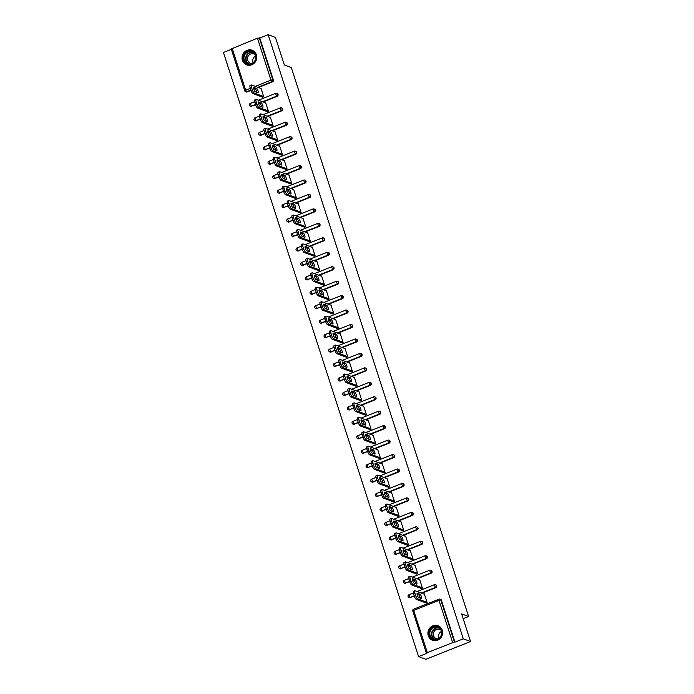 <?xml version="1.0" encoding="UTF-8"?>
<svg xmlns="http://www.w3.org/2000/svg" width="694" height="694" viewBox="0 0 694 694"><rect width="100%" height="100%" fill="white"/><g stroke="black" fill="none" stroke-linecap="round" stroke-linejoin="round"><path stroke-width="1.04" d="M242.432 60.335A7.799 7.296 -69.7 0 0 246.7 64.872A7.799 7.296 -69.7 0 0 254.472 62.946A7.799 7.296 -69.7 0 0 256.39 54.791A7.799 7.296 -69.7 0 0 252.122 50.254A7.799 7.296 -69.7 0 0 244.357 52.18A7.799 7.296 -69.7 0 0 242.432 60.335M428.293 635.756A7.799 7.296 -69.7 0 0 432.553 640.293A7.799 7.296 -69.7 0 0 440.326 638.367A7.799 7.296 -69.7 0 0 442.243 630.213A7.799 7.296 -69.7 0 0 437.975 625.667A7.799 7.296 -69.7 0 0 430.211 627.602A7.799 7.296 -69.7 0 0 428.293 635.756M231.276 48.953L257.431 38.179L259.799 38.023L268.162 34.7L275.431 37.389L284.34 64.993L291.307 67.578L468.606 616.506L461.64 613.921L470.558 641.525L425.838 659.3L418.569 656.611L426.931 653.28L426.316 653.011L412.852 611.128M231.336 49.335L223.442 52.475L418.569 656.611M463.176 618.666L468.606 616.506M452.557 642.306L439.007 600.345L440.846 599.998A1.501 1.405 -69.7 0 0 440.022 599.13L440.56 599.321A1.501 1.405 110.3 0 1 441.375 600.197L440.846 599.998L454.397 641.959L426.316 653.011M441.375 600.197L454.934 642.158L463.297 638.836L470.558 641.525M454.397 641.959L454.934 642.158M268.162 34.7L463.297 638.836M423.869 594.038L424.294 593.864L427.14 602.67L425.674 602.826M259.799 38.023L273.349 79.984A1.501 1.405 110.3 0 1 272.464 81.909L258.402 87.496M254.941 88.867L253.9 89.283M252.347 89.899L251.54 87.392L250.196 87.93L251.011 90.428L252.347 89.899A3.002 0.815 68.3 0 0 254.238 93.039L252.902 93.577A3.002 0.815 -111.7 0 1 251.011 90.428L247.151 91.964A1.501 1.405 110.3 0 1 246.179 91.981L245.65 91.79A1.501 1.405 -69.7 0 0 246.622 91.773L247.151 91.964M251.818 106.416A1.501 1.405 110.3 0 1 250.846 106.434L250.317 106.234A1.501 1.405 -69.7 0 0 251.289 106.217L257.014 104.343L256.207 101.845L254.863 102.382L255.678 104.881A3.002 0.815 -111.7 0 0 257.569 108.03L267.528 111.725M277.132 96.362L276.594 96.162A1.501 1.405 110.3 0 0 277.487 94.237A1.501 1.405 -69.7 0 0 276.672 93.369L277.201 93.56A1.501 1.405 110.3 0 1 277.132 96.362L263.069 101.94M259.608 103.319L258.567 103.736M256.485 120.869A1.501 1.405 110.3 0 1 255.513 120.886L254.984 120.687A1.501 1.405 -69.7 0 0 255.956 120.669L261.681 118.795L260.875 116.297L259.53 116.826L260.345 119.333A3.002 0.815 -111.7 0 0 262.237 122.474L272.195 126.169M281.799 110.806L281.261 110.615A1.501 1.405 110.3 0 0 282.154 108.689A1.501 1.405 -69.7 0 0 281.339 107.813L281.868 108.012A1.501 1.405 110.3 0 1 281.799 110.806L267.737 116.392M264.275 117.772L263.234 118.18M261.152 135.321A1.501 1.405 110.3 0 1 260.181 135.339L259.651 135.139A1.501 1.405 -69.7 0 0 260.623 135.122L266.349 133.248L265.542 130.75L264.206 131.279L265.013 133.777A3.002 0.815 -111.7 0 0 266.904 136.926L276.863 140.622M286.466 125.258L285.928 125.059A1.501 1.405 110.3 0 0 286.822 123.142A1.501 1.405 -69.7 0 0 286.006 122.265L286.535 122.465A1.501 1.405 110.3 0 1 286.466 125.258L272.404 130.845M268.942 132.224L267.901 132.632M265.819 149.765A1.501 1.405 110.3 0 1 264.848 149.783L264.319 149.592A1.501 1.405 -69.7 0 0 265.29 149.574L269.68 148.238M291.133 139.711L290.595 139.511A1.501 1.405 110.3 0 0 291.489 137.585A1.501 1.405 -69.7 0 0 290.673 136.718L291.202 136.918A1.501 1.405 110.3 0 1 291.133 139.711L277.071 145.298M273.609 146.668L272.569 147.085M270.487 164.218A1.501 1.405 110.3 0 1 269.515 164.235L268.986 164.036A1.501 1.405 -69.7 0 0 269.957 164.018L275.683 162.144L274.876 159.646L273.54 160.184L274.347 162.682A3.002 0.815 -111.7 0 0 276.238 165.831L286.197 169.518M295.8 154.163L295.262 153.964A1.501 1.405 110.3 0 0 296.156 152.038A1.501 1.405 -69.7 0 0 295.34 151.171L295.87 151.361A1.501 1.405 110.3 0 1 295.8 154.163L281.738 159.741M278.277 161.121L277.244 161.537M275.154 178.67A1.501 1.405 110.3 0 1 274.182 178.688L273.653 178.488A1.501 1.405 -69.7 0 0 274.624 178.471L280.35 176.597L279.543 174.099L278.207 174.628L279.014 177.135A3.002 0.815 -111.7 0 0 280.905 180.275L290.873 183.971M300.467 168.607L299.938 168.416A1.501 1.405 110.3 0 0 300.823 166.491A1.501 1.405 -69.7 0 0 300.008 165.614L300.537 165.814A1.501 1.405 110.3 0 1 300.467 168.607L286.414 174.194M282.944 175.573L281.911 175.981M279.821 193.123A1.501 1.405 110.3 0 1 278.849 193.14L278.32 192.941A1.501 1.405 -69.7 0 0 279.292 192.923L285.017 191.05L284.21 188.551L282.874 189.08L283.681 191.579A3.002 0.815 -111.7 0 0 285.572 194.728L295.54 198.423M305.134 183.06L304.605 182.86A1.501 1.405 110.3 0 0 305.49 180.943A1.501 1.405 -69.7 0 0 304.675 180.067L305.204 180.267A1.501 1.405 110.3 0 1 305.134 183.06L291.081 188.647M287.611 190.026L286.579 190.434M284.488 207.567A1.501 1.405 110.3 0 1 283.516 207.584L282.987 207.393A1.501 1.405 -69.7 0 0 283.959 207.376L289.684 205.502L288.877 202.995L287.542 203.533L288.348 206.031A3.002 0.815 -111.7 0 0 290.239 209.18L300.207 212.876M309.802 197.512L309.272 197.313A1.501 1.405 110.3 0 0 310.157 195.387A1.501 1.405 -69.7 0 0 309.342 194.52L309.871 194.71A1.501 1.405 110.3 0 1 309.802 197.512L295.748 203.099M292.278 204.47L291.246 204.886M289.155 222.019A1.501 1.405 110.3 0 1 288.183 222.037L287.654 221.837A1.501 1.405 -69.7 0 0 288.626 221.82L294.351 219.946L293.545 217.448L292.209 217.977L293.015 220.484A3.002 0.815 -111.7 0 0 294.907 223.633L304.874 227.32M314.469 211.956L313.94 211.765A1.501 1.405 110.3 0 0 314.824 209.84A1.501 1.405 -69.7 0 0 314.009 208.972L314.538 209.163A1.501 1.405 110.3 0 1 314.469 211.956L300.415 217.543M296.945 218.922L295.913 219.339M293.822 236.472A1.501 1.405 110.3 0 1 292.851 236.489L292.321 236.29A1.501 1.405 -69.7 0 0 293.293 236.272L299.019 234.399L298.212 231.9L296.876 232.429L297.683 234.936A3.002 0.815 -111.7 0 0 299.574 238.077L309.541 241.772M319.136 226.409L318.607 226.218A1.501 1.405 110.3 0 0 319.5 224.292A1.501 1.405 -69.7 0 0 318.676 223.416L319.205 223.615A1.501 1.405 110.3 0 1 319.136 226.409L305.082 231.996M301.612 233.375L300.58 233.783M298.489 250.924A1.501 1.405 110.3 0 1 297.518 250.933L296.989 250.742A1.501 1.405 -69.7 0 0 297.96 250.725L302.35 249.389M323.803 240.861L323.274 240.662A1.501 1.405 110.3 0 0 324.167 238.745A1.501 1.405 -69.7 0 0 323.343 237.869L323.872 238.068A1.501 1.405 110.3 0 1 323.803 240.861L309.75 246.448M306.28 247.827L305.247 248.235M303.157 265.368A1.501 1.405 110.3 0 1 302.185 265.386L301.656 265.195A1.501 1.405 -69.7 0 0 302.627 265.177L308.353 263.304L307.546 260.797L306.21 261.334L307.017 263.833A3.002 0.815 -111.7 0 0 308.908 266.982L318.876 270.677M328.47 255.314L327.941 255.114A1.501 1.405 110.3 0 0 328.835 253.189A1.501 1.405 -69.7 0 0 328.01 252.321L328.54 252.512A1.501 1.405 110.3 0 1 328.47 255.314L314.417 260.901M310.947 262.271L309.914 262.688M307.824 279.821A1.501 1.405 110.3 0 1 306.852 279.838L306.323 279.639A1.501 1.405 -69.7 0 0 307.295 279.621L313.02 277.747L312.213 275.249L310.877 275.778L311.684 278.285A3.002 0.815 -111.7 0 0 313.575 281.434L323.543 285.121M333.137 269.758L332.608 269.567A1.501 1.405 110.3 0 0 333.502 267.641A1.501 1.405 -69.7 0 0 332.678 266.774L333.207 266.964A1.501 1.405 110.3 0 1 333.137 269.758L319.084 275.344M315.614 276.724L314.582 277.14M312.491 294.273A1.501 1.405 110.3 0 1 311.519 294.291L310.99 294.091A1.501 1.405 -69.7 0 0 311.962 294.074L317.687 292.2L316.88 289.702L315.544 290.231L316.351 292.729A3.002 0.815 -111.7 0 0 318.242 295.878L328.21 299.574M337.805 284.21L337.275 284.019A1.501 1.405 110.3 0 0 338.169 282.094A1.501 1.405 -69.7 0 0 337.345 281.217L337.874 281.417A1.501 1.405 110.3 0 1 337.805 284.21L323.751 289.797M320.281 291.176L319.249 291.584M317.158 308.726A1.501 1.405 110.3 0 1 316.186 308.735L315.657 308.544A1.501 1.405 -69.7 0 0 316.629 308.526L322.363 306.653L321.548 304.146L320.212 304.683L321.018 307.182A3.002 0.815 -111.7 0 0 322.91 310.331L332.877 314.026M342.472 298.663L341.942 298.463A1.501 1.405 110.3 0 0 342.836 296.546A1.501 1.405 -69.7 0 0 342.012 295.67L342.541 295.87A1.501 1.405 110.3 0 1 342.472 298.663L328.418 304.25M324.948 305.629L323.916 306.037M321.825 323.17A1.501 1.405 110.3 0 1 320.854 323.187L320.324 322.996A1.501 1.405 -69.7 0 0 321.296 322.979L327.03 321.105L326.215 318.598L324.879 319.136L325.686 321.634A3.002 0.815 -111.7 0 0 327.577 324.783L337.544 328.479M347.139 313.115L346.61 312.916A1.501 1.405 110.3 0 0 347.503 310.99A1.501 1.405 -69.7 0 0 346.679 310.123L347.208 310.313A1.501 1.405 110.3 0 1 347.139 313.115L333.085 318.702M329.615 320.073L328.583 320.489M326.492 337.622A1.501 1.405 110.3 0 1 325.521 337.64L324.992 337.44A1.501 1.405 -69.7 0 0 325.963 337.423L331.697 335.549L330.882 333.051L329.546 333.58L330.353 336.087A3.002 0.815 -111.7 0 0 332.244 339.236L342.211 342.923M351.806 327.559L351.277 327.368A1.501 1.405 110.3 0 0 352.17 325.443A1.501 1.405 -69.7 0 0 351.346 324.566L351.875 324.766A1.501 1.405 110.3 0 1 351.806 327.559L337.752 333.146M334.282 334.525L333.25 334.942M331.159 352.075A1.501 1.405 110.3 0 1 330.188 352.092L329.659 351.893A1.501 1.405 -69.7 0 0 330.63 351.875L335.02 350.539M356.473 342.012L355.944 341.812A1.501 1.405 110.3 0 0 356.837 339.895A1.501 1.405 -69.7 0 0 356.013 339.019L356.543 339.219A1.501 1.405 110.3 0 1 356.473 342.012L342.42 347.599M338.95 348.978L337.917 349.386M335.827 366.519A1.501 1.405 110.3 0 1 334.855 366.536L334.326 366.345A1.501 1.405 -69.7 0 0 335.297 366.328L341.032 364.454L340.216 361.947L338.88 362.485L339.687 364.983A3.002 0.815 -111.7 0 0 341.578 368.132L351.546 371.828M361.14 356.464L360.611 356.265A1.501 1.405 110.3 0 0 361.505 354.348A1.501 1.405 -69.7 0 0 360.68 353.472L361.21 353.671A1.501 1.405 110.3 0 1 361.14 356.464L347.087 362.051M343.617 363.43L342.584 363.838M340.494 380.971A1.501 1.405 110.3 0 1 339.522 380.989L338.993 380.789A1.501 1.405 -69.7 0 0 339.965 380.78L345.699 378.898L344.883 376.4L343.547 376.937L344.354 379.436A3.002 0.815 -111.7 0 0 346.245 382.585L356.213 386.28M365.807 370.917L365.278 370.717A1.501 1.405 110.3 0 0 366.172 368.792A1.501 1.405 -69.7 0 0 365.348 367.924L365.877 368.115A1.501 1.405 110.3 0 1 365.807 370.917L351.754 376.504M348.284 377.874L347.252 378.291M345.161 395.424A1.501 1.405 110.3 0 1 344.189 395.441L343.66 395.242A1.501 1.405 -69.7 0 0 344.632 395.224L350.366 393.351L349.559 390.852L348.214 391.381L349.021 393.888A3.002 0.815 -111.7 0 0 350.912 397.037L360.88 400.724M370.475 385.361L369.945 385.17A1.501 1.405 110.3 0 0 370.839 383.244A1.501 1.405 -69.7 0 0 370.015 382.368L370.544 382.567A1.501 1.405 110.3 0 1 370.475 385.361L356.421 390.948M352.951 392.327L351.919 392.743M349.828 409.876A1.501 1.405 110.3 0 1 348.856 409.894L348.327 409.694A1.501 1.405 -69.7 0 0 349.299 409.677L355.033 407.803L354.226 405.305L352.882 405.834L353.688 408.332A3.002 0.815 -111.7 0 0 355.58 411.481L365.547 415.177M375.142 399.813L374.613 399.614A1.501 1.405 110.3 0 0 375.506 397.697A1.501 1.405 -69.7 0 0 374.682 396.821L375.211 397.02A1.501 1.405 110.3 0 1 375.142 399.813L361.088 405.4M357.618 406.779L356.586 407.187M354.495 424.32A1.501 1.405 110.3 0 1 353.524 424.338L352.994 424.147A1.501 1.405 -69.7 0 0 353.966 424.129L359.7 422.256L358.893 419.749L357.549 420.286L358.356 422.785A3.002 0.815 -111.7 0 0 360.247 425.934L370.214 429.629M379.809 414.266L379.28 414.066A1.501 1.405 110.3 0 0 380.173 412.149A1.501 1.405 -69.7 0 0 379.349 411.273L379.878 411.473A1.501 1.405 110.3 0 1 379.809 414.266L365.755 419.853M362.285 421.223L361.253 421.64M359.162 438.773A1.501 1.405 110.3 0 1 358.191 438.79L357.662 438.591A1.501 1.405 -69.7 0 0 358.633 438.582L364.367 436.7L363.561 434.201L362.216 434.739L363.023 437.237A3.002 0.815 -111.7 0 0 364.914 440.386L374.881 444.082M384.476 428.719L383.947 428.519A1.501 1.405 110.3 0 0 384.84 426.593A1.501 1.405 -69.7 0 0 384.016 425.726L384.545 425.916A1.501 1.405 110.3 0 1 384.476 428.719L370.423 434.305M366.953 435.676L365.92 436.092M363.829 453.225A1.501 1.405 110.3 0 1 362.858 453.243L362.329 453.043A1.501 1.405 -69.7 0 0 363.3 453.026L369.034 451.152L368.228 448.654L366.883 449.183L367.69 451.69A3.002 0.815 -111.7 0 0 369.581 454.83L379.549 458.526M389.143 443.162L388.614 442.972A1.501 1.405 110.3 0 0 389.508 441.046A1.501 1.405 -69.7 0 0 388.683 440.17L389.213 440.369A1.501 1.405 110.3 0 1 389.143 443.162L375.09 448.749M371.628 450.128L370.587 450.536M368.497 467.678A1.501 1.405 110.3 0 1 367.525 467.695L366.996 467.496A1.501 1.405 -69.7 0 0 367.967 467.478L373.702 465.605L372.895 463.106L371.55 463.635L372.357 466.134A3.002 0.815 -111.7 0 0 374.248 469.283L384.216 472.978M393.81 457.615L393.281 457.415A1.501 1.405 110.3 0 0 394.175 455.498A1.501 1.405 -69.7 0 0 393.351 454.622L393.88 454.822A1.501 1.405 110.3 0 1 393.81 457.615L379.757 463.202M376.295 464.581L375.254 464.989M373.164 482.122A1.501 1.405 110.3 0 1 372.201 482.139L371.663 481.948A1.501 1.405 -69.7 0 0 372.635 481.931L378.369 480.057L377.562 477.55L376.217 478.088L377.024 480.586A3.002 0.815 -111.7 0 0 378.915 483.735L388.883 487.431M398.477 472.067L397.948 471.868A1.501 1.405 110.3 0 0 398.842 469.951A1.501 1.405 -69.7 0 0 398.018 469.075L398.547 469.274A1.501 1.405 110.3 0 1 398.477 472.067L384.424 477.654M380.963 479.025L379.922 479.441M377.831 496.574A1.501 1.405 110.3 0 1 376.868 496.592L376.33 496.392A1.501 1.405 -69.7 0 0 377.302 496.375L383.036 494.501L382.229 492.003L380.885 492.54L381.691 495.039A3.002 0.815 -111.7 0 0 383.582 498.188L393.55 501.883M403.145 486.52L402.615 486.321A1.501 1.405 110.3 0 0 403.509 484.395A1.501 1.405 -69.7 0 0 402.685 483.527L403.214 483.718A1.501 1.405 110.3 0 1 403.145 486.52L389.091 492.098M385.63 493.477L384.589 493.894M382.498 511.027A1.501 1.405 110.3 0 1 381.535 511.044L380.997 510.845A1.501 1.405 -69.7 0 0 381.969 510.827L387.703 508.954L386.896 506.455L385.552 506.984L386.358 509.491A3.002 0.815 -111.7 0 0 388.25 512.632L398.217 516.327M407.812 500.964L407.283 500.773A1.501 1.405 110.3 0 0 408.176 498.847A1.501 1.405 -69.7 0 0 407.352 497.971L407.89 498.171A1.501 1.405 110.3 0 1 407.812 500.964L393.758 506.551M390.297 507.93L389.256 508.338M387.165 525.479A1.501 1.405 110.3 0 1 386.202 525.497L385.664 525.297A1.501 1.405 -69.7 0 0 386.636 525.28L392.37 523.406L391.563 520.908L390.219 521.437L391.026 523.935A3.002 0.815 -111.7 0 0 392.917 527.084L402.884 530.78M412.479 515.416L411.95 515.217A1.501 1.405 110.3 0 0 412.843 513.3A1.501 1.405 -69.7 0 0 412.019 512.424L412.557 512.623A1.501 1.405 110.3 0 1 412.479 515.416L398.425 521.003M394.964 522.382L393.923 522.79M391.832 539.923A1.501 1.405 110.3 0 1 390.869 539.941L390.332 539.75A1.501 1.405 -69.7 0 0 391.303 539.732L395.693 538.397M417.146 529.869L416.617 529.669A1.501 1.405 110.3 0 0 417.51 527.744A1.501 1.405 -69.7 0 0 416.686 526.876L417.224 527.076A1.501 1.405 110.3 0 1 417.146 529.869L403.093 535.456M399.631 536.826L398.59 537.243M396.5 554.376A1.501 1.405 110.3 0 1 395.537 554.393L394.999 554.194A1.501 1.405 -69.7 0 0 395.97 554.176L401.705 552.303L400.898 549.804L399.553 550.342L400.36 552.84A3.002 0.815 -111.7 0 0 402.251 555.989L412.219 559.685M421.813 544.322L421.284 544.122A1.501 1.405 110.3 0 0 422.178 542.196A1.501 1.405 -69.7 0 0 421.353 541.329L421.891 541.52A1.501 1.405 110.3 0 1 421.813 544.322L407.76 549.9M404.298 551.279L403.257 551.695M401.167 568.828A1.501 1.405 110.3 0 1 400.204 568.846L399.666 568.646A1.501 1.405 -69.7 0 0 400.638 568.629L406.372 566.755L405.565 564.257L404.22 564.786L405.027 567.293A3.002 0.815 -111.7 0 0 406.918 570.433L416.886 574.129M426.48 558.765L425.951 558.575A1.501 1.405 110.3 0 0 426.845 556.649A1.501 1.405 -69.7 0 0 426.021 555.773L426.558 555.972A1.501 1.405 110.3 0 1 426.48 558.765L412.427 564.352M408.966 565.731L407.925 566.139M405.834 583.281A1.501 1.405 110.3 0 1 404.871 583.298L404.333 583.099A1.501 1.405 -69.7 0 0 405.305 583.081L411.039 581.208L410.232 578.709L408.887 579.238L409.694 581.737A3.002 0.815 -111.7 0 0 411.585 584.886L421.553 588.581M431.148 573.218L430.618 573.018A1.501 1.405 110.3 0 0 431.512 571.101A1.501 1.405 -69.7 0 0 430.688 570.225L431.226 570.425A1.501 1.405 110.3 0 1 431.148 573.218L417.094 578.805M413.633 580.184L412.592 580.592M410.501 597.725A1.501 1.405 110.3 0 1 409.538 597.742L409 597.551A1.501 1.405 -69.7 0 0 409.972 597.534L415.706 595.66L414.899 593.153L413.555 593.691L414.361 596.189A3.002 0.815 -111.7 0 0 416.253 599.338L426.22 603.034M435.815 587.671L435.285 587.471A1.501 1.405 110.3 0 0 436.179 585.545A1.501 1.405 -69.7 0 0 435.355 584.678L435.893 584.877A1.501 1.405 110.3 0 1 435.815 587.671L421.761 593.257M418.3 594.628L417.259 595.044M421.006 588.382L422.473 588.217L419.627 579.421L419.202 579.585M416.339 573.929L417.805 573.764L414.96 564.968L414.535 565.133M411.672 559.477L413.138 559.321L410.293 550.516L409.868 550.689M407.005 545.033L408.471 544.868L405.626 536.063L405.201 536.236M402.338 530.58L403.804 530.416L400.959 521.619L400.533 521.784M397.671 516.128L399.137 515.963L396.291 507.167L395.866 507.331M393.004 501.675L394.47 501.519L391.624 492.714L391.199 492.887M388.336 487.231L389.802 487.067L386.957 478.261L386.532 478.435M383.669 472.779L385.135 472.614L382.29 463.818L381.865 463.982M379.002 458.326L380.468 458.161L377.623 449.365L377.198 449.53M374.335 443.874L375.801 443.718L372.956 434.912L372.531 435.086M369.668 429.43L371.134 429.265L368.288 420.46L367.863 420.633M365.001 414.977L366.467 414.812L363.621 406.016L363.196 406.181M360.333 400.525L361.8 400.36L358.954 391.563L358.529 391.728M355.666 386.072L357.132 385.916L354.287 377.111L353.862 377.284M350.999 371.628L352.457 371.464L349.62 362.658L349.195 362.832M346.332 357.176L347.789 357.011L344.953 348.214L344.528 348.379M341.665 342.723L343.122 342.558L340.286 333.762L339.86 333.927M336.998 328.271L338.455 328.115L335.618 319.309L335.193 319.483M332.331 313.827L333.788 313.662L330.951 304.866L330.526 305.03M327.663 299.374L329.121 299.209L326.284 290.413L325.859 290.578M322.996 284.922L324.454 284.757L321.617 275.96L321.192 276.125M318.329 270.469L319.787 270.313L316.95 261.508L316.525 261.681M313.662 256.025L315.119 255.86L312.283 247.064L311.858 247.229M308.995 241.573L310.452 241.408L307.616 232.611L307.19 232.776M304.328 227.12L305.785 226.955L302.948 218.159L302.523 218.332M299.661 212.668L301.118 212.511L298.281 203.706L297.856 203.88M294.993 198.224L296.451 198.059L293.614 189.262L293.189 189.427M290.326 183.771L291.784 183.606L288.947 174.81L288.522 174.975M285.659 169.319L287.116 169.154L284.28 160.357L283.855 160.531M280.992 154.866L282.449 154.71L279.613 145.905L279.188 146.078M276.325 140.422L277.782 140.257L274.945 131.461L274.52 131.626M271.658 125.97L273.115 125.805L270.278 117.008L269.853 117.173M266.99 111.517L268.448 111.361L265.602 102.556L265.186 102.729M262.323 97.073L263.781 96.908L260.935 88.103L260.519 88.277M415.706 595.66A3.002 0.815 68.3 0 0 417.597 598.801L427.018 602.297M414.899 593.153A3.002 0.815 68.3 0 1 414.786 590.741A3.002 0.815 68.3 0 1 414.995 590.741L424.416 594.238M421.362 598.566A2.351 0.633 68.3 0 0 421.527 598.575A2.351 0.633 68.3 0 0 421.345 596.424A2.351 0.633 68.3 0 0 419.957 594.211L417.372 593.257A2.351 0.633 68.3 0 0 417.207 593.249A2.351 0.633 68.3 0 0 417.38 595.409A2.351 0.633 68.3 0 0 418.777 597.612L421.362 598.566M413.555 593.691A3.002 0.815 -111.7 0 1 413.442 591.271L414.786 590.741M420.33 598.185A2.351 0.633 68.3 0 0 418.612 594.749L417.051 594.168M411.039 581.208A3.002 0.815 68.3 0 0 412.93 584.357L422.351 587.844M410.232 578.709A3.002 0.815 68.3 0 1 410.119 576.289A3.002 0.815 68.3 0 1 410.328 576.298L419.749 579.785M416.695 584.122A2.351 0.633 68.3 0 0 416.86 584.122A2.351 0.633 68.3 0 0 416.678 581.971A2.351 0.633 68.3 0 0 415.29 579.768L412.704 578.805A2.351 0.633 68.3 0 0 412.54 578.796A2.351 0.633 68.3 0 0 412.713 580.956A2.351 0.633 68.3 0 0 414.11 583.16L416.695 584.122M408.887 579.238A3.002 0.815 -111.7 0 1 408.775 576.818L410.119 576.289M415.663 583.741A2.351 0.633 68.3 0 0 413.945 580.297L412.383 579.724M406.372 566.755A3.002 0.815 68.3 0 0 408.263 569.904L417.684 573.4M405.565 564.257A3.002 0.815 68.3 0 1 405.452 561.836A3.002 0.815 68.3 0 1 405.66 561.845L415.081 565.341M412.028 569.67A2.351 0.633 68.3 0 0 412.193 569.679A2.351 0.633 68.3 0 0 412.01 567.519A2.351 0.633 68.3 0 0 410.622 565.315L408.037 564.352A2.351 0.633 68.3 0 0 407.872 564.352A2.351 0.633 68.3 0 0 408.046 566.504A2.351 0.633 68.3 0 0 409.443 568.707L412.028 569.67M404.22 564.786A3.002 0.815 -111.7 0 1 404.108 562.374L405.452 561.836M410.995 569.288A2.351 0.633 68.3 0 0 409.278 565.844L407.716 565.272M401.705 552.303A3.002 0.815 68.3 0 0 403.596 555.452L413.017 558.948M400.898 549.804A3.002 0.815 68.3 0 1 400.785 547.384A3.002 0.815 68.3 0 1 400.993 547.393L410.414 550.889M407.361 555.217A2.351 0.633 68.3 0 0 407.525 555.226A2.351 0.633 68.3 0 0 407.343 553.066A2.351 0.633 68.3 0 0 405.955 550.863L403.37 549.908A2.351 0.633 68.3 0 0 403.205 549.9A2.351 0.633 68.3 0 0 403.379 552.051A2.351 0.633 68.3 0 0 404.776 554.263L407.361 555.217M399.553 550.342A3.002 0.815 -111.7 0 1 399.44 547.922L400.785 547.384M406.328 554.836A2.351 0.633 68.3 0 0 404.611 551.4L403.049 550.819M397.037 537.859L396.231 535.352L394.886 535.889L395.693 538.388L397.037 537.859A3.002 0.815 68.3 0 0 398.929 540.999L408.35 544.495M396.231 535.352A3.002 0.815 68.3 0 1 396.118 532.94A3.002 0.815 68.3 0 1 396.326 532.949L405.747 536.436M402.694 540.765A2.351 0.633 68.3 0 0 402.858 540.773A2.351 0.633 68.3 0 0 402.676 538.622A2.351 0.633 68.3 0 0 401.288 536.41L398.694 535.456A2.351 0.633 68.3 0 0 398.538 535.447A2.351 0.633 68.3 0 0 398.712 537.607A2.351 0.633 68.3 0 0 400.108 539.811L402.694 540.765M398.929 540.999L397.584 541.537L407.552 545.232M397.584 541.537A3.002 0.815 -111.7 0 1 395.693 538.388M394.886 535.889A3.002 0.815 -111.7 0 1 394.773 533.469L396.118 532.94M401.661 540.383A2.351 0.633 68.3 0 0 399.944 536.948L398.382 536.367M392.37 523.406A3.002 0.815 68.3 0 0 394.261 526.555L403.682 530.043M391.563 520.908A3.002 0.815 68.3 0 1 391.451 518.487A3.002 0.815 68.3 0 1 391.659 518.496L401.08 521.983M398.026 526.321A2.351 0.633 68.3 0 0 398.191 526.321A2.351 0.633 68.3 0 0 398.009 524.17A2.351 0.633 68.3 0 0 396.621 521.966L394.027 521.003A2.351 0.633 68.3 0 0 393.871 520.994A2.351 0.633 68.3 0 0 394.045 523.155A2.351 0.633 68.3 0 0 395.441 525.358L398.026 526.321M390.219 521.437A3.002 0.815 -111.7 0 1 390.106 519.017L391.451 518.487M396.994 525.939A2.351 0.633 68.3 0 0 395.276 522.495L393.715 521.923M436.804 626.465A6.749 6.315 110.3 0 1 441.774 634.125A6.749 6.315 110.3 0 1 434.262 639.695A6.749 6.315 110.3 0 1 429.291 632.034A6.749 6.315 110.3 0 1 436.804 626.465M434.522 639.269A6.246 5.847 -69.7 0 0 437.871 627.281A6.246 5.847 -69.7 0 0 430.046 631.635A6.246 5.847 -69.7 0 0 434.522 639.269M437.732 638.862A4.919 4.598 110.3 0 1 433.516 632.798A4.919 4.598 110.3 0 1 440.968 630.126M439.189 626.266A7.747 7.244 -69.7 0 0 438.226 625.815A7.747 7.244 -69.7 0 0 436.994 625.485A7.747 7.244 -69.7 0 0 428.528 631.21A7.747 7.244 -69.7 0 0 432.839 640.345A7.747 7.244 -69.7 0 0 433.863 640.631M438.972 638.142A4.919 4.598 110.3 0 1 441.445 631.479M250.95 51.044A6.749 6.315 110.3 0 1 255.913 58.712A6.749 6.315 110.3 0 1 248.409 64.273A6.749 6.315 110.3 0 1 243.438 56.613A6.749 6.315 110.3 0 1 250.95 51.044M248.669 63.848A6.246 5.847 -69.7 0 0 252.017 51.868A6.246 5.847 -69.7 0 0 244.193 56.214A6.246 5.847 -69.7 0 0 248.669 63.848M251.879 63.449A4.919 4.598 110.3 0 1 247.663 57.376A4.919 4.598 110.3 0 1 255.114 54.705M253.336 50.844A7.747 7.244 -69.7 0 0 252.373 50.393A7.747 7.244 -69.7 0 0 251.133 50.063A7.747 7.244 -69.7 0 0 242.674 55.789A7.747 7.244 -69.7 0 0 246.986 64.924A7.747 7.244 -69.7 0 0 248.01 65.219M253.119 62.729A4.919 4.598 110.3 0 1 255.583 56.067M387.703 508.954A3.002 0.815 68.3 0 0 389.594 512.103L399.015 515.599M386.896 506.455A3.002 0.815 68.3 0 1 386.784 504.035A3.002 0.815 68.3 0 1 386.992 504.044L396.413 507.54M393.359 511.868A2.351 0.633 68.3 0 0 393.524 511.877A2.351 0.633 68.3 0 0 393.342 509.717A2.351 0.633 68.3 0 0 391.954 507.514L389.36 506.551A2.351 0.633 68.3 0 0 389.195 506.551A2.351 0.633 68.3 0 0 389.377 508.702A2.351 0.633 68.3 0 0 390.774 510.905L393.359 511.868M385.552 506.984A3.002 0.815 -111.7 0 1 385.439 504.573L386.784 504.035M392.327 511.487A2.351 0.633 68.3 0 0 390.609 508.043L389.048 507.47M383.036 494.501A3.002 0.815 68.3 0 0 384.927 497.65L394.348 501.146M382.229 492.003A3.002 0.815 68.3 0 1 382.116 489.582A3.002 0.815 68.3 0 1 382.325 489.591L391.746 493.087M388.692 497.416A2.351 0.633 68.3 0 0 388.857 497.425A2.351 0.633 68.3 0 0 388.675 495.264A2.351 0.633 68.3 0 0 387.287 493.061L384.693 492.107A2.351 0.633 68.3 0 0 384.528 492.098A2.351 0.633 68.3 0 0 384.71 494.249A2.351 0.633 68.3 0 0 386.107 496.462L388.692 497.416M380.885 492.54A3.002 0.815 -111.7 0 1 380.772 490.12L382.116 489.582M387.66 497.034A2.351 0.633 68.3 0 0 385.942 493.599L384.381 493.018M378.369 480.057A3.002 0.815 68.3 0 0 380.26 483.206L389.681 486.694M377.562 477.55A3.002 0.815 68.3 0 1 377.449 475.138A3.002 0.815 68.3 0 1 377.657 475.147L387.079 478.634M384.025 482.963A2.351 0.633 68.3 0 0 384.19 482.972A2.351 0.633 68.3 0 0 384.008 480.821A2.351 0.633 68.3 0 0 382.62 478.617L380.026 477.654A2.351 0.633 68.3 0 0 379.861 477.646A2.351 0.633 68.3 0 0 380.043 479.806A2.351 0.633 68.3 0 0 381.44 482.009L384.025 482.963M376.217 478.088A3.002 0.815 -111.7 0 1 376.105 475.668L377.449 475.138M382.993 482.582A2.351 0.633 68.3 0 0 381.275 479.146L379.713 478.565M373.702 465.605A3.002 0.815 68.3 0 0 375.593 468.754L385.014 472.241M372.895 463.106A3.002 0.815 68.3 0 1 372.782 460.686A3.002 0.815 68.3 0 1 372.99 460.695L382.411 464.182M379.358 468.519A2.351 0.633 68.3 0 0 379.523 468.519A2.351 0.633 68.3 0 0 379.34 466.368A2.351 0.633 68.3 0 0 377.952 464.165L375.359 463.202A2.351 0.633 68.3 0 0 375.194 463.193A2.351 0.633 68.3 0 0 375.376 465.353A2.351 0.633 68.3 0 0 376.764 467.556L379.358 468.519M371.55 463.635A3.002 0.815 -111.7 0 1 371.437 461.215L372.782 460.686M378.325 468.138A2.351 0.633 68.3 0 0 376.608 464.694L375.046 464.121M369.034 451.152A3.002 0.815 68.3 0 0 370.926 454.301L380.347 457.797M368.228 448.654A3.002 0.815 68.3 0 1 368.115 446.233A3.002 0.815 68.3 0 1 368.323 446.242L377.744 449.738M374.691 454.067A2.351 0.633 68.3 0 0 374.855 454.076A2.351 0.633 68.3 0 0 374.673 451.915A2.351 0.633 68.3 0 0 373.285 449.712L370.691 448.749A2.351 0.633 68.3 0 0 370.527 448.749A2.351 0.633 68.3 0 0 370.709 450.9A2.351 0.633 68.3 0 0 372.097 453.104L374.691 454.067M366.883 449.183A3.002 0.815 -111.7 0 1 366.77 446.771L368.115 446.233M373.658 453.685A2.351 0.633 68.3 0 0 371.941 450.241L370.379 449.669M364.367 436.7A3.002 0.815 68.3 0 0 366.259 439.849L375.68 443.345M363.561 434.201A3.002 0.815 68.3 0 1 363.448 431.781A3.002 0.815 68.3 0 1 363.656 431.789L373.077 435.285M370.023 439.614A2.351 0.633 68.3 0 0 370.188 439.623A2.351 0.633 68.3 0 0 370.006 437.463A2.351 0.633 68.3 0 0 368.618 435.259L366.024 434.305A2.351 0.633 68.3 0 0 365.859 434.297A2.351 0.633 68.3 0 0 366.042 436.448A2.351 0.633 68.3 0 0 367.43 438.66L370.023 439.614M362.216 434.739A3.002 0.815 -111.7 0 1 362.103 432.319L363.448 431.781M368.991 439.233A2.351 0.633 68.3 0 0 367.273 435.797L365.712 435.216M359.7 422.256A3.002 0.815 68.3 0 0 361.591 425.405L371.012 428.892M358.893 419.749A3.002 0.815 68.3 0 1 358.781 417.337A3.002 0.815 68.3 0 1 358.989 417.346L368.41 420.833M365.356 425.162A2.351 0.633 68.3 0 0 365.521 425.17A2.351 0.633 68.3 0 0 365.339 423.019A2.351 0.633 68.3 0 0 363.951 420.816L361.357 419.853A2.351 0.633 68.3 0 0 361.192 419.844A2.351 0.633 68.3 0 0 361.374 422.004A2.351 0.633 68.3 0 0 362.762 424.208L365.356 425.162M357.549 420.286A3.002 0.815 -111.7 0 1 357.436 417.866L358.781 417.337M364.324 424.78A2.351 0.633 68.3 0 0 362.606 421.345L361.045 420.764M355.033 407.803A3.002 0.815 68.3 0 0 356.924 410.952L366.345 414.439M354.226 405.305A3.002 0.815 68.3 0 1 354.113 402.884A3.002 0.815 68.3 0 1 354.322 402.893L363.743 406.38M360.689 410.718A2.351 0.633 68.3 0 0 360.854 410.718A2.351 0.633 68.3 0 0 360.672 408.566A2.351 0.633 68.3 0 0 359.284 406.363L356.69 405.4A2.351 0.633 68.3 0 0 356.525 405.391A2.351 0.633 68.3 0 0 356.707 407.552A2.351 0.633 68.3 0 0 358.095 409.755L360.689 410.718M352.882 405.834A3.002 0.815 -111.7 0 1 352.769 403.414L354.113 402.884M359.657 410.336A2.351 0.633 68.3 0 0 357.939 406.892L356.378 406.32M350.366 393.351A3.002 0.815 68.3 0 0 352.257 396.5L361.678 399.996M349.559 390.852A3.002 0.815 68.3 0 1 349.446 388.432A3.002 0.815 68.3 0 1 349.655 388.44L359.076 391.937M356.022 396.265A2.351 0.633 68.3 0 0 356.187 396.274A2.351 0.633 68.3 0 0 356.005 394.114A2.351 0.633 68.3 0 0 354.617 391.91L352.023 390.948A2.351 0.633 68.3 0 0 351.858 390.948A2.351 0.633 68.3 0 0 352.04 393.099A2.351 0.633 68.3 0 0 353.428 395.302L356.022 396.265M348.214 391.381A3.002 0.815 -111.7 0 1 348.102 388.97L349.446 388.432M354.99 395.884A2.351 0.633 68.3 0 0 353.272 392.448L351.711 391.867M345.699 378.898A3.002 0.815 68.3 0 0 347.59 382.047L357.011 385.543M344.883 376.4A3.002 0.815 68.3 0 1 344.779 373.979A3.002 0.815 68.3 0 1 344.987 373.988L354.408 377.484M351.355 381.813A2.351 0.633 68.3 0 0 351.52 381.821A2.351 0.633 68.3 0 0 351.338 379.661A2.351 0.633 68.3 0 0 349.95 377.458L347.356 376.504A2.351 0.633 68.3 0 0 347.191 376.495A2.351 0.633 68.3 0 0 347.373 378.655A2.351 0.633 68.3 0 0 348.761 380.859L351.355 381.813M343.547 376.937A3.002 0.815 -111.7 0 1 343.435 374.517L344.779 373.979M350.323 381.431A2.351 0.633 68.3 0 0 348.605 377.996L347.043 377.415M341.032 364.454A3.002 0.815 68.3 0 0 342.923 367.603L352.344 371.09M340.216 361.947A3.002 0.815 68.3 0 1 340.103 359.535A3.002 0.815 68.3 0 1 340.32 359.544L349.741 363.031M346.688 367.36A2.351 0.633 68.3 0 0 346.853 367.369A2.351 0.633 68.3 0 0 346.67 365.218A2.351 0.633 68.3 0 0 345.282 363.014L342.689 362.051A2.351 0.633 68.3 0 0 342.524 362.042A2.351 0.633 68.3 0 0 342.706 364.203A2.351 0.633 68.3 0 0 344.094 366.406L346.688 367.36M338.88 362.485A3.002 0.815 -111.7 0 1 338.767 360.065L340.103 359.535M345.655 366.979A2.351 0.633 68.3 0 0 343.938 363.543L342.376 362.962M336.364 350.002L335.549 347.503L334.213 348.032L335.02 350.531L336.364 350.002A3.002 0.815 68.3 0 0 338.256 353.151L347.677 356.638M335.549 347.503A3.002 0.815 68.3 0 1 335.436 345.083A3.002 0.815 68.3 0 1 335.653 345.092L345.074 348.579M342.021 352.916A2.351 0.633 68.3 0 0 342.185 352.916A2.351 0.633 68.3 0 0 342.003 350.765A2.351 0.633 68.3 0 0 340.607 348.562L338.021 347.599A2.351 0.633 68.3 0 0 337.857 347.599A2.351 0.633 68.3 0 0 338.039 349.75A2.351 0.633 68.3 0 0 339.427 351.953L342.021 352.916M338.256 353.151L336.911 353.68L346.879 357.375M336.911 353.68A3.002 0.815 -111.7 0 1 335.02 350.531M334.213 348.032A3.002 0.815 -111.7 0 1 334.1 345.612L335.436 345.083M340.988 352.535A2.351 0.633 68.3 0 0 339.271 349.091L337.709 348.518M331.697 335.549A3.002 0.815 68.3 0 0 333.588 338.698L343.01 342.194M330.882 333.051A3.002 0.815 68.3 0 1 330.769 330.63A3.002 0.815 68.3 0 1 330.986 330.639L340.407 334.135M337.353 338.464A2.351 0.633 68.3 0 0 337.518 338.472A2.351 0.633 68.3 0 0 337.336 336.312A2.351 0.633 68.3 0 0 335.939 334.109L333.354 333.155A2.351 0.633 68.3 0 0 333.189 333.146A2.351 0.633 68.3 0 0 333.372 335.297A2.351 0.633 68.3 0 0 334.76 337.501L337.353 338.464M329.546 333.58A3.002 0.815 -111.7 0 1 329.433 331.168L330.769 330.63M336.321 338.082A2.351 0.633 68.3 0 0 334.603 334.647L333.042 334.066M327.03 321.105A3.002 0.815 68.3 0 0 328.921 324.245L338.342 327.742M326.215 318.598A3.002 0.815 68.3 0 1 326.102 316.178A3.002 0.815 68.3 0 1 326.319 316.186L335.74 319.682M332.686 324.011A2.351 0.633 68.3 0 0 332.851 324.02A2.351 0.633 68.3 0 0 332.669 321.86A2.351 0.633 68.3 0 0 331.272 319.656L328.687 318.702A2.351 0.633 68.3 0 0 328.522 318.693A2.351 0.633 68.3 0 0 328.704 320.854A2.351 0.633 68.3 0 0 330.092 323.057L332.686 324.011M324.879 319.136A3.002 0.815 -111.7 0 1 324.766 316.716L326.102 316.178M331.654 323.63A2.351 0.633 68.3 0 0 329.936 320.194L328.375 319.613M322.363 306.653A3.002 0.815 68.3 0 0 324.254 309.802L333.675 313.289M321.548 304.146A3.002 0.815 68.3 0 1 321.435 301.734A3.002 0.815 68.3 0 1 321.652 301.743L331.073 305.23M328.019 309.559A2.351 0.633 68.3 0 0 328.175 309.567A2.351 0.633 68.3 0 0 328.002 307.416A2.351 0.633 68.3 0 0 326.605 305.213L324.02 304.25A2.351 0.633 68.3 0 0 323.855 304.241A2.351 0.633 68.3 0 0 324.037 306.401A2.351 0.633 68.3 0 0 325.425 308.604L328.019 309.559M320.212 304.683A3.002 0.815 -111.7 0 1 320.099 302.263L321.435 301.734M326.987 309.186A2.351 0.633 68.3 0 0 325.269 305.742L323.708 305.16M317.687 292.2A3.002 0.815 68.3 0 0 319.587 295.349L329.008 298.836M316.88 289.702A3.002 0.815 68.3 0 1 316.768 287.281A3.002 0.815 68.3 0 1 316.985 287.29L326.406 290.777M323.352 295.115A2.351 0.633 68.3 0 0 323.508 295.115A2.351 0.633 68.3 0 0 323.335 292.963A2.351 0.633 68.3 0 0 321.938 290.76L319.353 289.797A2.351 0.633 68.3 0 0 319.188 289.797A2.351 0.633 68.3 0 0 319.37 291.948A2.351 0.633 68.3 0 0 320.758 294.152L323.352 295.115M315.544 290.231A3.002 0.815 -111.7 0 1 315.432 287.81L316.768 287.281M322.32 294.733A2.351 0.633 68.3 0 0 320.602 291.289L319.04 290.717M313.02 277.747A3.002 0.815 68.3 0 0 314.92 280.897L324.341 284.393M312.213 275.249A3.002 0.815 68.3 0 1 312.1 272.829A3.002 0.815 68.3 0 1 312.317 272.837L321.738 276.333M318.676 280.662A2.351 0.633 68.3 0 0 318.841 280.671A2.351 0.633 68.3 0 0 318.667 278.511A2.351 0.633 68.3 0 0 317.271 276.307L314.686 275.353A2.351 0.633 68.3 0 0 314.521 275.344A2.351 0.633 68.3 0 0 314.703 277.496A2.351 0.633 68.3 0 0 316.091 279.699L318.676 280.662M310.877 275.778A3.002 0.815 -111.7 0 1 310.765 273.367L312.1 272.829M317.652 280.281A2.351 0.633 68.3 0 0 315.935 276.845L314.373 276.264M308.353 263.304A3.002 0.815 68.3 0 0 310.253 266.444L319.674 269.94M307.546 260.797A3.002 0.815 68.3 0 1 307.433 258.376A3.002 0.815 68.3 0 1 307.65 258.385L317.071 261.881M314.009 266.21A2.351 0.633 68.3 0 0 314.174 266.218A2.351 0.633 68.3 0 0 314 264.058A2.351 0.633 68.3 0 0 312.604 261.855L310.018 260.901A2.351 0.633 68.3 0 0 309.854 260.892A2.351 0.633 68.3 0 0 310.036 263.052A2.351 0.633 68.3 0 0 311.424 265.255L314.009 266.21M306.21 261.334A3.002 0.815 -111.7 0 1 306.097 258.914L307.433 258.376M312.985 265.828A2.351 0.633 68.3 0 0 311.268 262.393L309.706 261.812M303.686 248.851L302.879 246.344L301.543 246.882L302.35 249.38L303.686 248.851A3.002 0.815 68.3 0 0 305.586 252L315.007 255.487M302.879 246.344A3.002 0.815 68.3 0 1 302.766 243.932A3.002 0.815 68.3 0 1 302.983 243.941L312.395 247.428M309.342 251.757A2.351 0.633 68.3 0 0 309.507 251.766A2.351 0.633 68.3 0 0 309.333 249.614A2.351 0.633 68.3 0 0 307.936 247.411L305.351 246.448A2.351 0.633 68.3 0 0 305.187 246.439A2.351 0.633 68.3 0 0 305.369 248.599A2.351 0.633 68.3 0 0 306.757 250.803L309.342 251.757M305.586 252L304.241 252.529L314.209 256.225M304.241 252.529A3.002 0.815 -111.7 0 1 302.35 249.38M301.543 246.882A3.002 0.815 -111.7 0 1 301.43 244.462L302.766 243.932M308.318 251.384A2.351 0.633 68.3 0 0 306.601 247.94L305.039 247.359M299.019 234.399A3.002 0.815 68.3 0 0 300.918 237.548L310.339 241.035M298.212 231.9A3.002 0.815 68.3 0 1 298.099 229.48A3.002 0.815 68.3 0 1 298.316 229.488L307.728 232.984M304.675 237.313A2.351 0.633 68.3 0 0 304.839 237.322A2.351 0.633 68.3 0 0 304.666 235.162A2.351 0.633 68.3 0 0 303.269 232.958L300.684 231.996A2.351 0.633 68.3 0 0 300.519 231.996A2.351 0.633 68.3 0 0 300.702 234.147A2.351 0.633 68.3 0 0 302.09 236.35L304.675 237.313M296.876 232.429A3.002 0.815 -111.7 0 1 296.763 230.009L298.099 229.48M303.651 236.932A2.351 0.633 68.3 0 0 301.933 233.488L300.372 232.915M294.351 219.946A3.002 0.815 68.3 0 0 296.251 223.095L305.664 226.591M293.545 217.448A3.002 0.815 68.3 0 1 293.432 215.027A3.002 0.815 68.3 0 1 293.649 215.036L303.061 218.532M300.008 222.861A2.351 0.633 68.3 0 0 300.172 222.869A2.351 0.633 68.3 0 0 299.999 220.709A2.351 0.633 68.3 0 0 298.602 218.506L296.017 217.552A2.351 0.633 68.3 0 0 295.852 217.543A2.351 0.633 68.3 0 0 296.034 219.694A2.351 0.633 68.3 0 0 297.422 221.898L300.008 222.861M292.209 217.977A3.002 0.815 -111.7 0 1 292.096 215.565L293.432 215.027M298.984 222.479A2.351 0.633 68.3 0 0 297.266 219.044L295.705 218.463M289.684 205.502A3.002 0.815 68.3 0 0 291.584 208.642L300.996 212.138M288.877 202.995A3.002 0.815 68.3 0 1 288.765 200.575A3.002 0.815 68.3 0 1 288.973 200.583L298.394 204.079M295.34 208.408A2.351 0.633 68.3 0 0 295.505 208.417A2.351 0.633 68.3 0 0 295.332 206.257A2.351 0.633 68.3 0 0 293.935 204.053L291.35 203.099A2.351 0.633 68.3 0 0 291.185 203.09A2.351 0.633 68.3 0 0 291.367 205.251A2.351 0.633 68.3 0 0 292.755 207.454L295.34 208.408M287.542 203.533A3.002 0.815 -111.7 0 1 287.429 201.113L288.765 200.575M294.317 208.027A2.351 0.633 68.3 0 0 292.599 204.591L291.038 204.01M285.017 191.05A3.002 0.815 68.3 0 0 286.917 194.199L296.329 197.686M284.21 188.551A3.002 0.815 68.3 0 1 284.098 186.131A3.002 0.815 68.3 0 1 284.306 186.139L293.727 189.627M290.673 193.964A2.351 0.633 68.3 0 0 290.838 193.964A2.351 0.633 68.3 0 0 290.665 191.813A2.351 0.633 68.3 0 0 289.268 189.609L286.683 188.647A2.351 0.633 68.3 0 0 286.518 188.638A2.351 0.633 68.3 0 0 286.7 190.798A2.351 0.633 68.3 0 0 288.088 193.001L290.673 193.964M282.874 189.08A3.002 0.815 -111.7 0 1 282.762 186.66L284.098 186.131M289.65 193.583A2.351 0.633 68.3 0 0 287.932 190.139L286.37 189.566M280.35 176.597A3.002 0.815 68.3 0 0 282.25 179.746L291.662 183.242M279.543 174.099A3.002 0.815 68.3 0 1 279.43 171.678A3.002 0.815 68.3 0 1 279.639 171.687L289.06 175.183M286.006 179.512A2.351 0.633 68.3 0 0 286.171 179.52A2.351 0.633 68.3 0 0 285.997 177.36A2.351 0.633 68.3 0 0 284.601 175.157L282.016 174.194A2.351 0.633 68.3 0 0 281.851 174.194A2.351 0.633 68.3 0 0 282.033 176.345A2.351 0.633 68.3 0 0 283.421 178.549L286.006 179.512M278.207 174.628A3.002 0.815 -111.7 0 1 278.094 172.207L279.43 171.678M284.982 179.13A2.351 0.633 68.3 0 0 283.265 175.686L281.703 175.114M275.683 162.144A3.002 0.815 68.3 0 0 277.574 165.293L286.995 168.789M274.876 159.646A3.002 0.815 68.3 0 1 274.763 157.226A3.002 0.815 68.3 0 1 274.971 157.234L284.393 160.73M281.339 165.059A2.351 0.633 68.3 0 0 281.504 165.068A2.351 0.633 68.3 0 0 281.33 162.908A2.351 0.633 68.3 0 0 279.934 160.704L277.348 159.75A2.351 0.633 68.3 0 0 277.184 159.741A2.351 0.633 68.3 0 0 277.357 161.893A2.351 0.633 68.3 0 0 278.754 164.096L281.339 165.059M273.54 160.184A3.002 0.815 -111.7 0 1 273.427 157.764L274.763 157.226M280.315 164.678A2.351 0.633 68.3 0 0 278.598 161.242L277.036 160.661M271.016 147.701L270.209 145.193L268.873 145.731L269.68 148.23L271.016 147.701A3.002 0.815 68.3 0 0 272.907 150.841L282.328 154.337M270.209 145.193A3.002 0.815 68.3 0 1 270.096 142.782A3.002 0.815 68.3 0 1 270.304 142.782L279.725 146.278M276.672 150.607A2.351 0.633 68.3 0 0 276.837 150.615A2.351 0.633 68.3 0 0 276.663 148.464A2.351 0.633 68.3 0 0 275.266 146.252L272.681 145.298A2.351 0.633 68.3 0 0 272.516 145.289A2.351 0.633 68.3 0 0 272.69 147.449A2.351 0.633 68.3 0 0 274.087 149.652L276.672 150.607M272.907 150.841L271.571 151.379L281.53 155.074M271.571 151.379A3.002 0.815 -111.7 0 1 269.68 148.23M268.873 145.731A3.002 0.815 -111.7 0 1 268.76 143.311L270.096 142.782M275.648 150.225A2.351 0.633 68.3 0 0 273.93 146.79L272.369 146.208M266.349 133.248A3.002 0.815 68.3 0 0 268.24 136.397L277.661 139.884M265.542 130.75A3.002 0.815 68.3 0 1 265.429 128.329A3.002 0.815 68.3 0 1 265.637 128.338L275.058 131.825M272.005 136.163A2.351 0.633 68.3 0 0 272.169 136.163A2.351 0.633 68.3 0 0 271.996 134.011A2.351 0.633 68.3 0 0 270.599 131.808L268.014 130.845A2.351 0.633 68.3 0 0 267.849 130.836A2.351 0.633 68.3 0 0 268.023 132.996A2.351 0.633 68.3 0 0 269.419 135.2L272.005 136.163M264.206 131.279A3.002 0.815 -111.7 0 1 264.093 128.858L265.429 128.329M270.981 135.781A2.351 0.633 68.3 0 0 269.263 132.337L267.702 131.765M261.681 118.795A3.002 0.815 68.3 0 0 263.573 121.944L272.994 125.441M260.875 116.297A3.002 0.815 68.3 0 1 260.762 113.877A3.002 0.815 68.3 0 1 260.97 113.885L270.391 117.381M267.337 121.71A2.351 0.633 68.3 0 0 267.502 121.719A2.351 0.633 68.3 0 0 267.329 119.559A2.351 0.633 68.3 0 0 265.932 117.355L263.347 116.392A2.351 0.633 68.3 0 0 263.182 116.392A2.351 0.633 68.3 0 0 263.356 118.544A2.351 0.633 68.3 0 0 264.752 120.747L267.337 121.71M259.53 116.826A3.002 0.815 -111.7 0 1 259.426 114.415L260.762 113.877M266.314 121.329A2.351 0.633 68.3 0 0 264.596 117.885L263.035 117.312M257.014 104.343A3.002 0.815 68.3 0 0 258.905 107.492L268.326 110.988M256.207 101.845A3.002 0.815 68.3 0 1 256.095 99.424A3.002 0.815 68.3 0 1 256.303 99.433L265.724 102.929M262.67 107.258A2.351 0.633 68.3 0 0 262.835 107.266A2.351 0.633 68.3 0 0 262.662 105.106A2.351 0.633 68.3 0 0 261.265 102.903L258.68 101.949A2.351 0.633 68.3 0 0 258.515 101.94A2.351 0.633 68.3 0 0 258.688 104.091A2.351 0.633 68.3 0 0 260.085 106.303L262.67 107.258M254.863 102.382A3.002 0.815 -111.7 0 1 254.75 99.962L256.095 99.424M261.647 106.876A2.351 0.633 68.3 0 0 259.92 103.441L258.368 102.859M254.238 93.039L263.659 96.535M251.54 87.392A3.002 0.815 68.3 0 1 251.428 84.98A3.002 0.815 68.3 0 1 251.636 84.989L261.057 88.476M258.003 92.805A2.351 0.633 68.3 0 0 258.168 92.814A2.351 0.633 68.3 0 0 257.995 90.662A2.351 0.633 68.3 0 0 256.598 88.45L254.013 87.496A2.351 0.633 68.3 0 0 253.848 87.487A2.351 0.633 68.3 0 0 254.021 89.647A2.351 0.633 68.3 0 0 255.418 91.851L258.003 92.805M252.902 93.577L262.861 97.273M250.196 87.93A3.002 0.815 -111.7 0 1 250.083 85.509L251.428 84.98M256.98 92.423A2.351 0.633 68.3 0 0 255.253 88.988L253.7 88.407M413.745 609.202L413.641 609.202A1.501 1.501 0 0 0 412.765 611.05L413.693 610.408L413.641 609.202L439.059 599.139A1.501 1.405 -69.7 0 1 440.022 599.13A1.501 1.501 0 0 0 438.955 599.139L439.007 600.345L413.693 610.408L427.252 652.369M232.117 48.233L245.676 90.194L250.334 88.346M255.34 86.36L270.981 80.14L257.431 38.179M259.27 37.823L272.82 79.784L273.349 79.984M272.464 81.909L270.981 80.14L272.82 79.784A1.501 1.405 110.3 0 1 271.927 81.71L257.873 87.297M231.189 48.884L244.739 90.845A1.501 1.501 0 0 0 245.65 91.79A1.501 1.405 -69.7 0 1 244.826 90.914L245.676 90.194L246.622 91.773L250.89 90.073M417.085 591.522L434.392 584.695A1.501 1.405 -69.7 0 1 435.355 584.678A1.501 1.501 0 0 0 434.288 584.686L435.285 587.471L421.232 593.058M417.771 594.437L417.155 594.68M414.249 595.834L409.972 597.534L409.078 594.749M408.185 596.675A1.501 1.405 -69.7 0 0 409 597.551A1.501 1.501 0 0 1 408.974 594.749L413.364 593.006M412.418 577.07L429.725 570.242A1.501 1.405 -69.7 0 1 430.688 570.225A1.501 1.501 0 0 0 429.612 570.242L430.618 573.018L416.565 578.605M413.103 579.984L412.488 580.227M409.581 581.381L405.305 583.081L404.411 580.305M407.751 562.617L425.058 555.79A1.501 1.405 -69.7 0 1 426.021 555.773A1.501 1.501 0 0 0 424.945 555.79L425.951 558.575L411.898 564.153M408.428 565.532L407.82 565.775M404.914 566.929L400.638 568.629L399.744 565.853M403.084 548.173L420.391 541.346A1.501 1.405 -69.7 0 1 421.353 541.329A1.501 1.501 0 0 0 420.278 541.337L421.284 544.122L407.231 549.709M403.761 551.079L403.153 551.322M400.247 552.485L395.97 554.176L395.077 551.4M398.417 533.721L415.723 526.893A1.501 1.405 -69.7 0 1 416.686 526.876A1.501 1.501 0 0 0 415.611 526.885L416.617 529.669L402.563 535.256M399.093 536.636L398.486 536.878M395.58 538.032L391.303 539.732L390.41 536.948M393.75 519.268L411.056 512.441A1.501 1.405 -69.7 0 1 412.019 512.424A1.501 1.501 0 0 0 410.943 512.441L411.95 515.217L397.896 520.804M394.426 522.183L393.819 522.426M390.913 523.58L386.636 525.28L385.743 522.504M389.082 504.824L406.389 497.988A1.501 1.405 -69.7 0 1 407.352 497.971A1.501 1.501 0 0 0 406.276 497.988L407.283 500.773L393.229 506.36M389.759 507.73L389.152 507.973M386.246 509.127L381.969 510.827L381.075 508.051M384.415 490.372L401.713 483.545A1.501 1.405 -69.7 0 1 402.685 483.527A1.501 1.501 0 0 0 401.609 483.536L402.615 486.321L388.562 491.907M385.092 493.287L384.485 493.521M381.579 494.683L377.302 496.375L376.408 493.599M379.748 475.919L397.046 469.092A1.501 1.405 -69.7 0 1 398.018 469.075A1.501 1.501 0 0 0 396.942 469.083L397.948 471.868L383.895 477.455M380.425 478.834L379.818 479.077M376.911 480.231L372.635 481.931L371.741 479.146M375.081 461.467L392.379 454.639A1.501 1.405 -69.7 0 1 393.351 454.622A1.501 1.501 0 0 0 392.275 454.639L393.281 457.415L379.228 463.002M375.758 464.381L375.15 464.624M372.244 465.778L367.967 467.478L367.074 464.702M370.414 447.023L387.712 440.187A1.501 1.405 -69.7 0 1 388.683 440.17A1.501 1.501 0 0 0 387.608 440.187L388.614 442.972L374.56 448.558M371.09 449.929L370.483 450.172M367.577 451.326L363.3 453.026L362.407 450.25M365.747 432.57L383.045 425.743A1.501 1.405 -69.7 0 1 384.016 425.726A1.501 1.501 0 0 0 382.941 425.734L383.947 428.519L369.893 434.106M366.423 435.485L365.816 435.719M362.91 436.882L358.633 438.582L357.74 435.797M361.08 418.118L378.377 411.29A1.501 1.405 -69.7 0 1 379.349 411.273A1.501 1.501 0 0 0 378.273 411.282L379.28 414.066L365.226 419.653M361.756 421.032L361.149 421.275M358.243 422.429L353.966 424.129L353.073 421.345M356.412 403.665L373.71 396.838A1.501 1.405 -69.7 0 1 374.682 396.821A1.501 1.501 0 0 0 373.606 396.838L374.613 399.614L360.559 405.201M357.089 406.58L356.482 406.823M353.576 407.977L349.299 409.677L348.405 406.901M351.745 389.221L369.043 382.385A1.501 1.405 -69.7 0 1 370.015 382.368A1.501 1.501 0 0 0 368.939 382.385L369.945 385.17L355.892 390.757M352.422 392.127L351.815 392.37M348.909 393.533L344.632 395.224L343.738 392.448M347.078 374.769L364.376 367.941A1.501 1.405 -69.7 0 1 365.348 367.924A1.501 1.501 0 0 0 364.272 367.933L365.278 370.717L351.225 376.304M347.755 377.683L347.147 377.926M344.241 379.08L339.965 380.78L339.071 377.996M342.411 360.316L359.709 353.489A1.501 1.405 -69.7 0 1 360.68 353.472A1.501 1.501 0 0 0 359.605 353.48L360.611 356.265L346.558 361.852M343.088 363.231L342.48 363.474M339.574 364.628L335.297 366.328L334.404 363.543M337.744 345.864L355.042 339.036A1.501 1.405 -69.7 0 1 356.013 339.019A1.501 1.501 0 0 0 354.938 339.036L355.944 341.812L341.89 347.399M338.42 348.778L337.813 349.021M334.907 350.175L330.63 351.875L329.737 349.099M333.077 331.42L350.375 324.584A1.501 1.405 -69.7 0 1 351.346 324.566A1.501 1.501 0 0 0 350.27 324.584L351.277 327.368L337.223 332.955M333.753 334.326L333.146 334.569M330.24 335.731L325.963 337.423L325.061 334.647M328.409 316.967L345.707 310.14A1.501 1.405 -69.7 0 1 346.679 310.123A1.501 1.501 0 0 0 345.603 310.131L346.61 312.916L332.556 318.503M329.086 319.882L328.479 320.125M325.573 321.279L321.296 322.979L320.394 320.194M323.742 302.515L341.04 295.687A1.501 1.405 -69.7 0 1 342.012 295.67A1.501 1.501 0 0 0 340.936 295.679L341.942 298.463L327.889 304.05M324.419 305.429L323.812 305.672M320.906 306.826L316.629 308.526L315.727 305.75M319.075 288.062L336.373 281.235A1.501 1.405 -69.7 0 1 337.345 281.217A1.501 1.501 0 0 0 336.269 281.235L337.275 284.019L323.213 289.598M319.752 290.977L319.145 291.22M316.238 292.374L311.962 294.074L311.059 291.298M314.408 273.618L331.706 266.782A1.501 1.405 -69.7 0 1 332.678 266.774A1.501 1.501 0 0 0 331.602 266.782L332.608 269.567L318.546 275.154M315.085 276.524L314.477 276.767M311.571 277.93L307.295 279.621L306.392 276.845M309.741 259.166L327.039 252.338A1.501 1.405 -69.7 0 1 328.01 252.321A1.501 1.501 0 0 0 326.935 252.33L327.941 255.114L313.879 260.701M310.418 262.08L309.81 262.323M306.904 263.477L302.627 265.177L301.725 262.393M305.074 244.713L322.372 237.886A1.501 1.405 -69.7 0 1 323.343 237.869A1.501 1.501 0 0 0 322.268 237.877L323.274 240.662L309.212 246.249M305.75 247.628L305.143 247.871M302.228 249.025L297.96 250.725L297.058 247.949M300.407 230.261L317.705 223.433A1.501 1.405 -69.7 0 1 318.676 223.416A1.501 1.501 0 0 0 317.6 223.433L318.607 226.218L304.545 231.796M301.083 233.175L300.476 233.418M297.561 234.572L293.293 236.272L292.391 233.496M295.739 215.817L313.037 208.981A1.501 1.405 -69.7 0 1 314.009 208.972A1.501 1.501 0 0 0 312.933 208.981L313.94 211.765L299.877 217.352M296.416 218.723L295.809 218.966M292.894 220.128L288.626 221.82L287.724 219.044M291.072 201.364L308.37 194.537A1.501 1.405 -69.7 0 1 309.342 194.52A1.501 1.501 0 0 0 308.266 194.528L309.272 197.313L295.21 202.9M291.749 204.279L291.142 204.522M288.227 205.676L283.959 207.376L283.057 204.591M286.405 186.912L303.703 180.084A1.501 1.405 -69.7 0 1 304.675 180.067A1.501 1.501 0 0 0 303.599 180.084L304.605 182.86L290.543 188.447M287.082 189.826L286.475 190.069M283.56 191.223L279.292 192.923L278.389 190.147M281.738 172.459L299.036 165.632A1.501 1.405 -69.7 0 1 300.008 165.614A1.501 1.501 0 0 0 298.932 165.632L299.938 168.416L285.876 173.994M282.415 175.374L281.807 175.617M278.893 176.77L274.624 178.471L273.722 175.695M277.071 158.015L294.369 151.179A1.501 1.405 -69.7 0 1 295.34 151.171A1.501 1.501 0 0 0 294.265 151.179L295.262 153.964L281.209 159.551M277.747 160.921L277.14 161.164M274.225 162.327L269.957 164.018L269.055 161.242M272.404 143.563L289.702 136.735A1.501 1.405 -69.7 0 1 290.673 136.718A1.501 1.501 0 0 0 289.598 136.727L290.595 139.511L276.542 145.098M273.08 146.477L272.473 146.72M269.558 147.874L265.29 149.574L264.388 146.79M267.737 129.11L285.034 122.283A1.501 1.405 -69.7 0 1 286.006 122.265A1.501 1.501 0 0 0 284.93 122.283L285.928 125.059L271.875 130.645M268.413 132.025L267.806 132.268M264.891 133.422L260.623 135.122L259.721 132.346M263.069 114.666L280.367 107.83A1.501 1.405 -69.7 0 1 281.339 107.813A1.501 1.501 0 0 0 280.263 107.83L281.261 110.615L267.207 116.202M263.746 117.572L263.139 117.815M260.224 118.969L255.956 120.669L255.054 117.893M258.402 100.214L275.7 93.386A1.501 1.405 -69.7 0 1 276.672 93.369A1.501 1.501 0 0 0 275.596 93.378L276.594 96.162L262.54 101.749M259.079 103.12L258.472 103.363M255.557 104.525L251.289 106.217L250.387 103.441M254.412 88.676L253.804 88.919M403.518 582.223A1.501 1.405 -69.7 0 0 404.333 583.099A1.501 1.501 0 0 1 404.307 580.297L408.697 578.553M398.85 567.77A1.501 1.405 -69.7 0 0 399.666 568.646A1.501 1.501 0 0 1 399.64 565.844L404.029 564.101M394.183 553.326A1.501 1.405 -69.7 0 0 394.999 554.194A1.501 1.501 0 0 1 394.973 551.4L399.362 549.648M389.516 538.874A1.501 1.405 -69.7 0 0 390.332 539.75A1.501 1.501 0 0 1 390.306 536.948L394.695 535.204M384.849 524.421A1.501 1.405 -69.7 0 0 385.664 525.297A1.501 1.501 0 0 1 385.638 522.495L390.028 520.752M380.182 509.977A1.501 1.405 -69.7 0 0 380.997 510.845A1.501 1.501 0 0 1 380.971 508.043L385.361 506.299M375.515 495.525A1.501 1.405 -69.7 0 0 376.33 496.392A1.501 1.501 0 0 1 376.304 493.599L380.694 491.855M370.848 481.072A1.501 1.405 -69.7 0 0 371.663 481.948A1.501 1.501 0 0 1 371.637 479.146L376.027 477.403M366.18 466.62A1.501 1.405 -69.7 0 0 366.996 467.496A1.501 1.501 0 0 1 366.97 464.694L371.359 462.95M361.513 452.176A1.501 1.405 -69.7 0 0 362.329 453.043A1.501 1.501 0 0 1 362.303 450.241L366.692 448.498M356.846 437.723A1.501 1.405 -69.7 0 0 357.662 438.591A1.501 1.501 0 0 1 357.636 435.797L362.025 434.054M352.179 423.271A1.501 1.405 -69.7 0 0 352.994 424.147A1.501 1.501 0 0 1 352.96 421.345L357.358 419.601M347.512 408.818A1.501 1.405 -69.7 0 0 348.327 409.694A1.501 1.501 0 0 1 348.293 406.892L352.691 405.149M342.845 394.374A1.501 1.405 -69.7 0 0 343.66 395.242A1.501 1.501 0 0 1 343.625 392.44L348.024 390.696M338.178 379.922A1.501 1.405 -69.7 0 0 338.993 380.789A1.501 1.501 0 0 1 338.958 377.996L343.357 376.252M333.51 365.469A1.501 1.405 -69.7 0 0 334.326 366.345A1.501 1.501 0 0 1 334.291 363.543L338.689 361.8M328.843 351.017A1.501 1.405 -69.7 0 0 329.659 351.893A1.501 1.501 0 0 1 329.624 349.091L334.022 347.347M324.176 336.573A1.501 1.405 -69.7 0 0 324.992 337.44A1.501 1.501 0 0 1 324.957 334.647L329.346 332.894M319.509 322.12A1.501 1.405 -69.7 0 0 320.324 322.996A1.501 1.501 0 0 1 320.29 320.194L324.679 318.451M314.842 307.668A1.501 1.405 -69.7 0 0 315.657 308.544A1.501 1.501 0 0 1 315.623 305.742L320.012 303.998M310.175 293.215A1.501 1.405 -69.7 0 0 310.99 294.091A1.501 1.501 0 0 1 310.955 291.289L315.345 289.545M305.499 278.771A1.501 1.405 -69.7 0 0 306.323 279.639A1.501 1.501 0 0 1 306.288 276.845L310.678 275.093M300.832 264.319A1.501 1.405 -69.7 0 0 301.656 265.195A1.501 1.501 0 0 1 301.621 262.393L306.011 260.649M296.164 249.866A1.501 1.405 -69.7 0 0 296.989 250.742A1.501 1.501 0 0 1 296.954 247.94L301.343 246.197M291.497 235.413A1.501 1.405 -69.7 0 0 292.321 236.29A1.501 1.501 0 0 1 292.287 233.488L296.676 231.744M286.83 220.97A1.501 1.405 -69.7 0 0 287.654 221.837A1.501 1.501 0 0 1 287.62 219.044L292.009 217.291M282.163 206.517A1.501 1.405 -69.7 0 0 282.987 207.393A1.501 1.501 0 0 1 282.952 204.591L287.342 202.848M277.496 192.065A1.501 1.405 -69.7 0 0 278.32 192.941A1.501 1.501 0 0 1 278.285 190.139L282.675 188.395M272.829 177.612A1.501 1.405 -69.7 0 0 273.653 178.488A1.501 1.501 0 0 1 273.618 175.686L278.008 173.942M268.162 163.168A1.501 1.405 -69.7 0 0 268.986 164.036A1.501 1.501 0 0 1 268.951 161.242L273.341 159.49M263.494 148.716A1.501 1.405 -69.7 0 0 264.319 149.592A1.501 1.501 0 0 1 264.284 146.79L268.673 145.046M258.827 134.263A1.501 1.405 -69.7 0 0 259.651 135.139A1.501 1.501 0 0 1 259.617 132.337L264.006 130.593M254.16 119.819A1.501 1.405 -69.7 0 0 254.984 120.687A1.501 1.501 0 0 1 254.95 117.885L259.339 116.141M249.493 105.367A1.501 1.405 -69.7 0 0 250.317 106.234A1.501 1.501 0 0 1 250.282 103.441L254.672 101.697M417.597 598.801L416.253 599.338M419.957 594.211L418.612 594.749M412.93 584.357L411.585 584.886M415.29 579.768L413.945 580.297M408.263 569.904L406.918 570.433M410.622 565.315L409.278 565.844M403.596 555.452L402.251 555.989M405.955 550.863L404.611 551.4M401.288 536.41L399.944 536.948M394.261 526.555L392.917 527.084M396.621 521.966L395.276 522.495M434.418 639.243A6.246 5.847 110.3 0 1 438.703 627.68M439.25 628.035A6.046 5.656 -69.7 0 0 435.06 639.33M248.565 63.831A6.246 5.847 110.3 0 1 252.85 52.258M253.397 52.614A6.046 5.656 -69.7 0 0 249.207 63.909M389.594 512.103L388.25 512.632M391.954 507.514L390.609 508.043M384.927 497.65L383.582 498.188M387.287 493.061L385.942 493.599M380.26 483.206L378.915 483.735M382.62 478.617L381.275 479.146M375.593 468.754L374.248 469.283M377.952 464.165L376.608 464.694M370.926 454.301L369.581 454.83M373.285 449.712L371.941 450.241M366.259 439.849L364.914 440.386M368.618 435.259L367.273 435.797M361.591 425.405L360.247 425.934M363.951 420.816L362.606 421.345M356.924 410.952L355.58 411.481M359.284 406.363L357.939 406.892M352.257 396.5L350.912 397.037M354.617 391.91L353.272 392.448M347.59 382.047L346.245 382.585M349.95 377.458L348.605 377.996M342.923 367.603L341.578 368.132M345.282 363.014L343.938 363.543M340.607 348.562L339.271 349.091M333.588 338.698L332.244 339.236M335.939 334.109L334.603 334.647M328.921 324.245L327.577 324.783M331.272 319.656L329.936 320.194M324.254 309.802L322.91 310.331M326.605 305.213L325.269 305.742M319.587 295.349L318.242 295.878M321.938 290.76L320.602 291.289M314.92 280.897L313.575 281.434M317.271 276.307L315.935 276.845M310.253 266.444L308.908 266.982M312.604 261.855L311.268 262.393M307.936 247.411L306.601 247.94M300.918 237.548L299.574 238.077M303.269 232.958L301.933 233.488M296.251 223.095L294.907 223.633M298.602 218.506L297.266 219.044M291.584 208.642L290.239 209.18M293.935 204.053L292.599 204.591M286.917 194.199L285.572 194.728M289.268 189.609L287.932 190.139M282.25 179.746L280.905 180.275M284.601 175.157L283.265 175.686M277.574 165.293L276.238 165.831M279.934 160.704L278.598 161.242M275.266 146.252L273.93 146.79M268.24 136.397L266.904 136.926M270.599 131.808L269.263 132.337M263.573 121.944L262.237 122.474M265.932 117.355L264.596 117.885M258.905 107.492L257.569 108.03M261.265 102.903L259.92 103.441M256.598 88.45L255.253 88.988M432.839 640.345L433.351 640.536M438.226 625.815L438.729 626.005M246.986 64.924L247.489 65.115M252.373 50.393L252.876 50.584"/></g></svg>
